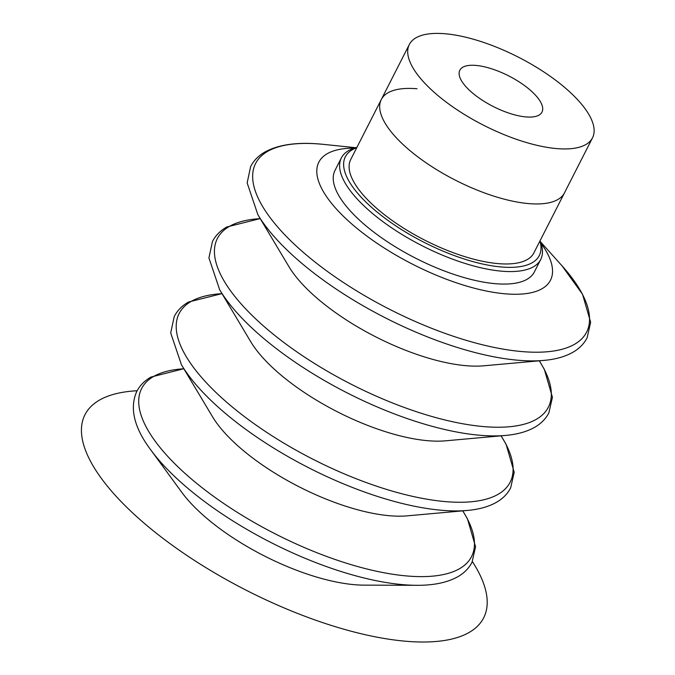 <?xml version="1.0" encoding="UTF-8"?>
<svg xmlns="http://www.w3.org/2000/svg" width="675" height="675" viewBox="0 0 675 675"><rect width="100%" height="100%" fill="white"/><g stroke="black" fill="none" stroke-linecap="round" stroke-linejoin="round"><path stroke-width="1.01" d="M356.898 147.412A111.864 41.597 27 0 0 341.364 157.916A111.864 41.597 27 0 0 387.34 224.859A111.864 41.597 27 0 0 501.82 271.19A111.864 41.597 27 0 0 540.709 259.487A111.864 41.597 27 0 0 540.076 240.747M341.364 157.916L334.994 170.421A111.864 41.597 27 0 0 380.97 237.364A111.864 41.597 27 0 0 495.45 283.694A111.864 41.597 27 0 0 534.33 271.991L540.709 259.487M539.933 241.017A108.835 40.475 -153 0 1 501.458 266.996A108.835 40.475 -153 0 1 376.844 211.849A108.835 40.475 -153 0 1 356.763 147.682M540.987 243.245A130.005 48.347 -153 0 1 505.313 293.827A130.005 48.347 -153 0 1 344.199 217.038A130.005 48.347 -153 0 1 354.333 148.137M409.328 44.508A102.794 38.222 27 0 0 451.583 106.026A102.794 38.222 27 0 0 556.782 148.593A102.794 38.222 27 0 0 592.507 137.835A102.794 38.222 27 0 0 550.26 76.317A102.794 38.222 27 0 0 445.061 33.75A102.794 38.222 27 0 0 409.328 44.508L350.722 159.536A102.794 38.222 27 0 0 392.968 221.054A102.794 38.222 27 0 0 498.167 263.621A102.794 38.222 27 0 0 533.9 252.863L564.477 192.847A102.794 38.222 -153 0 1 528.744 203.605A102.794 38.222 -153 0 1 423.546 161.038A102.794 38.222 -153 0 1 381.299 99.52A102.794 38.222 -153 0 1 417.023 88.763M257.884 214.726A186.469 69.339 -153 0 0 518.223 360.256A186.469 69.339 -153 0 0 543.814 360.408L483.612 365.816A126.976 47.216 -153 0 1 466.18 365.707A126.976 47.216 -153 0 1 304.99 286.909A126.976 47.216 -153 0 1 288.9 266.608L257.884 214.726L247.143 182.883L250.687 166.455C253.825 160.439 258.593 155.613 265.005 151.976C279.121 144.264 298.671 141.742 323.671 144.391A185.752 69.078 -153 0 0 320.152 144.062A185.752 69.078 -153 0 0 267.722 151.327A185.752 69.078 -153 0 0 315.537 262.448A185.752 69.078 -153 0 0 522.045 351.591A185.752 69.078 -153 0 0 574.476 344.326A185.752 69.078 -153 0 0 562.039 265.849L540.498 241.827M219.662 289.744A186.469 69.339 -153 0 0 480.001 435.274A186.469 69.339 -153 0 0 505.592 435.426L445.382 440.834A126.976 47.216 -153 0 1 427.958 440.724A126.976 47.216 -153 0 1 250.678 341.626L219.662 289.744L208.921 257.901L212.465 241.473C215.595 235.457 220.371 230.631 226.783 226.994L260.204 218.607M181.44 364.762A186.469 69.339 -153 0 0 205.065 394.563A186.469 69.339 -153 0 0 467.37 510.443L407.16 515.852A126.976 47.216 -153 0 1 228.538 436.944A126.976 47.216 -153 0 1 212.456 416.644L181.44 364.762L170.699 332.918L174.243 316.491C177.373 310.475 182.149 305.648 188.561 302.012L221.982 293.625M150.567 449.626A185.49 68.977 -153 0 0 403.059 584.668A185.49 68.977 -153 0 0 416.855 585.301L364.036 585.141A126.976 47.216 -153 0 1 354.594 584.702A126.976 47.216 -153 0 1 181.744 492.261L150.567 449.626C134.038 427.461 129.431 408.08 136.738 391.492C139.86 385.493 144.619 380.683 151.006 377.055L183.811 368.727M137.126 390.749A223.729 83.194 27 0 0 132.747 513.017A223.729 83.194 27 0 0 405.894 641.25A223.729 83.194 27 0 0 472.382 561.566M381.299 99.52A102.794 38.222 27 0 0 423.546 161.038A102.794 38.222 27 0 0 528.744 203.605A102.794 38.222 27 0 0 564.477 192.847L592.507 137.835M525.977 116.927A46.102 17.145 -153 0 1 478.786 97.833A46.102 17.145 -153 0 1 459.835 70.242A46.102 17.145 -153 0 1 475.867 65.416A46.102 17.145 -153 0 1 523.049 84.51A46.102 17.145 -153 0 1 542 112.101A46.102 17.145 -153 0 1 525.977 116.927M539.258 360.821A185.752 69.078 -153 0 1 536.254 419.344A185.752 69.078 -153 0 1 248.02 311.327A185.752 69.078 -153 0 1 229.492 226.344A185.752 69.078 -153 0 1 260.229 218.649M501.036 435.839A185.752 69.078 -153 0 1 498.032 494.362A185.752 69.078 -153 0 1 445.593 501.626A185.752 69.078 -153 0 1 239.093 412.484A185.752 69.078 -153 0 1 191.27 301.362A185.752 69.078 -153 0 1 222.007 293.667M462.721 510.865A185.119 68.842 -153 0 1 459.439 568.755A185.119 68.842 -153 0 1 172.184 461.101A185.119 68.842 -153 0 1 153.723 376.405A185.119 68.842 -153 0 1 183.836 368.769M355.767 147.707L323.671 144.391M543.814 360.408C555.322 359.412 564.975 356.721 572.78 352.342C579.192 348.705 583.959 343.879 587.09 337.863L590.65 322.27L582.533 294.266L562.039 265.849M505.592 435.426C517.101 434.43 526.753 431.738 534.558 427.359C540.97 423.723 545.737 418.897 548.868 412.881L552.428 397.288L544.312 369.284L539.308 360.813M467.37 510.443C478.879 509.448 488.531 506.756 496.327 502.377C502.74 498.741 507.516 493.914 510.646 487.898L514.198 472.306L506.09 444.302L501.086 435.831M416.855 585.301C433.671 585.411 447.297 582.567 457.743 576.762C464.13 573.134 468.889 568.325 472.011 562.326L475.563 546.775L467.471 518.864L462.763 510.857"/></g></svg>
